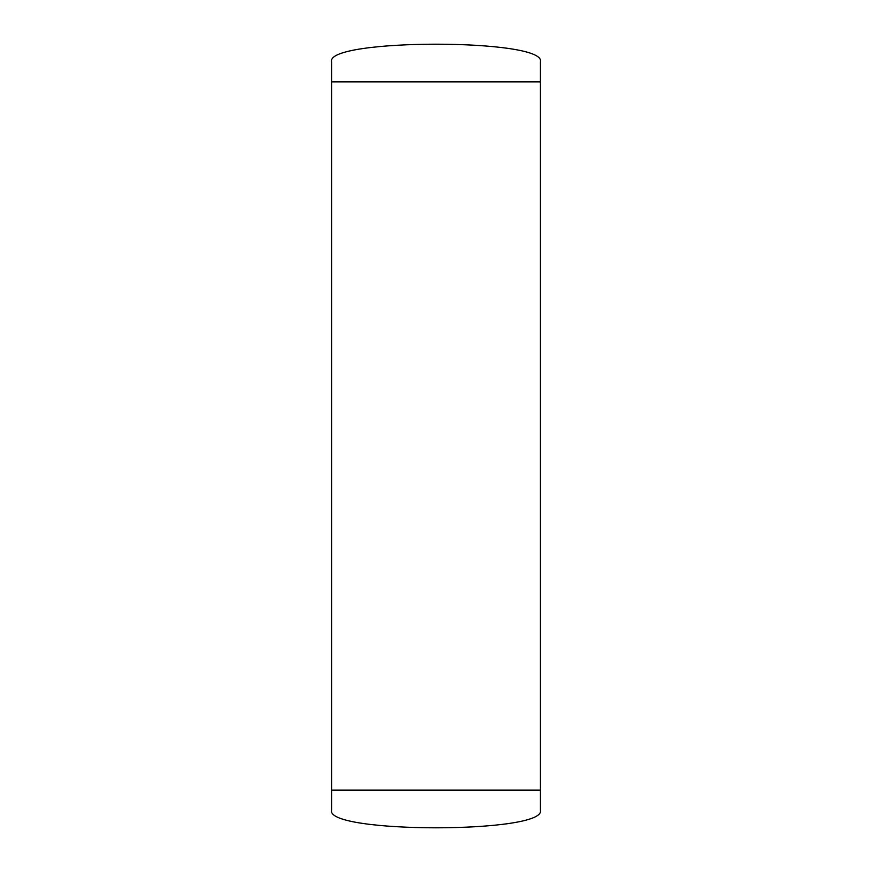 <?xml version="1.0" encoding="UTF-8"?>
<svg xmlns="http://www.w3.org/2000/svg" width="872" height="872" viewBox="0 0 872 872"><rect width="100%" height="100%" fill="white"/><g stroke="black" fill="none" stroke-linecap="round" stroke-linejoin="round"><path stroke-width="1.31" d="M540.411 81.881L540.411 810.132C546.864 833.697 325.136 833.697 331.589 810.132L331.589 61.868C325.136 38.303 546.864 38.303 540.411 61.868L540.411 81.881L331.589 81.881M540.411 790.119L331.589 790.119"/></g></svg>
